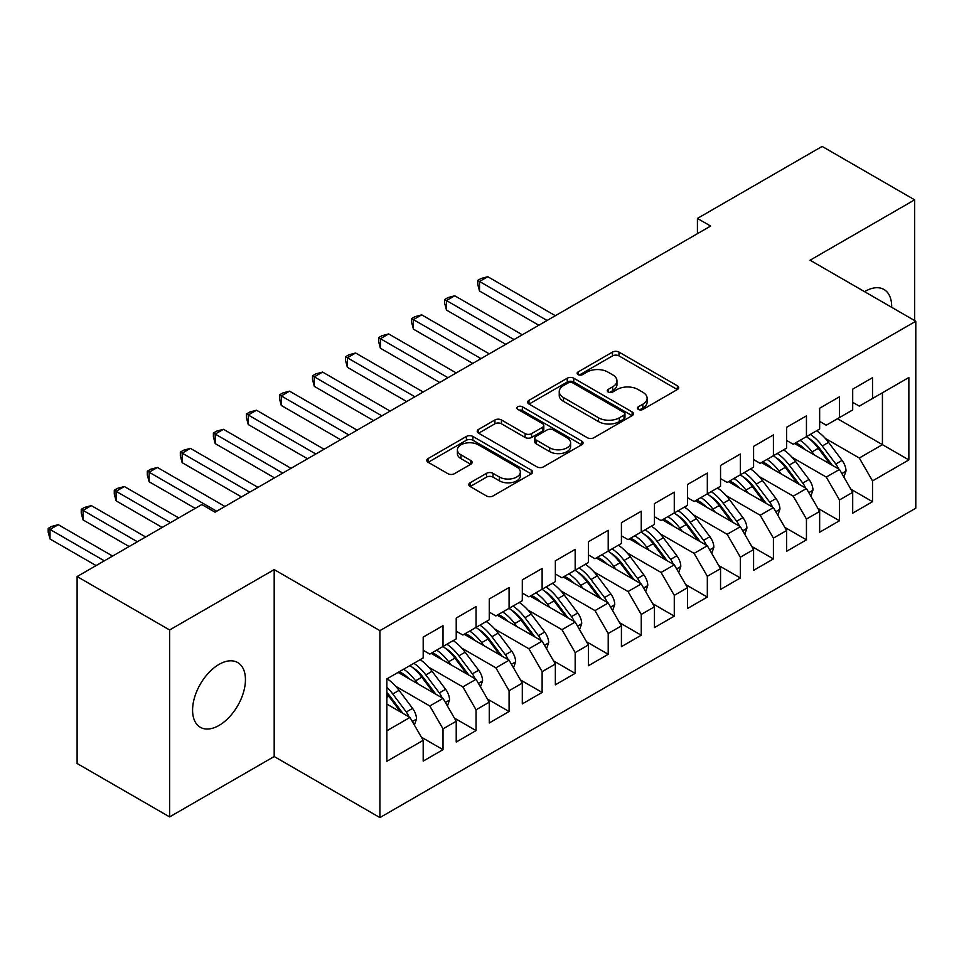 <?xml version="1.0" encoding="UTF-8"?>
<svg xmlns="http://www.w3.org/2000/svg" width="964" height="964" viewBox="0 0 964 964"><rect width="100%" height="100%" fill="white"/><g stroke="black" fill="none" stroke-linecap="round" stroke-linejoin="round"><path stroke-width="1.45" d="M638.361 409.423A3.205 1.856 0 0 0 642.904 409.423L677.367 389.528A4.591 2.651 0 0 0 678.704 387.661A4.591 2.651 0 0 0 677.367 385.793L618.984 352.089A4.591 2.651 0 0 0 612.502 352.089L578.051 371.983A3.205 1.856 0 0 0 577.111 373.297A3.205 1.856 0 0 0 578.051 374.598A3.205 1.856 0 0 0 582.581 374.598L587.052 372.032A14.677 8.471 0 0 1 607.802 372.032L612.67 374.839A14.677 8.471 0 0 1 616.96 380.828A14.677 8.471 0 0 1 612.67 386.817L608.212 389.396A3.205 1.856 0 0 0 607.272 390.709A3.205 1.856 0 0 0 608.212 392.011A3.205 1.856 0 0 0 612.743 392.011L617.201 389.444A14.677 8.471 0 0 1 637.963 389.444L642.831 392.252A14.677 8.471 0 0 1 647.121 398.24A14.677 8.471 0 0 1 642.831 404.229L638.361 406.808A3.205 1.856 0 0 0 637.421 408.121A3.205 1.856 0 0 0 638.361 409.423L638.361 406.808M219.009 725.446A37.379 21.582 120 0 0 243.434 692.501A37.379 21.582 120 0 0 237.698 662.545A37.379 21.582 120 0 0 219.009 664.401A37.379 21.582 120 0 0 194.595 697.346A37.379 21.582 120 0 0 200.319 727.29A37.379 21.582 120 0 0 219.009 725.446M891.676 307.311A37.379 21.582 120 0 0 883.94 289.453A37.379 21.582 120 0 0 865.25 291.297A37.379 21.582 120 0 0 864.6 291.682M470.143 482.771A4.591 2.651 0 0 0 468.793 484.651A4.591 2.651 0 0 0 470.143 486.519L486.519 495.978A4.591 2.651 0 0 0 493.002 495.978L531.272 473.878A4.591 2.651 0 0 0 532.61 472.011A4.591 2.651 0 0 0 531.272 470.131L472.89 436.439A4.591 2.651 0 0 0 466.407 436.439L428.137 458.527A4.591 2.651 0 0 0 426.799 460.406A4.591 2.651 0 0 0 428.137 462.274L447.923 473.698A4.591 2.651 0 0 0 454.406 473.698L470.781 464.238A4.591 2.651 0 0 0 472.131 462.371A4.591 2.651 0 0 0 470.781 460.491L460.973 454.827A12.267 7.085 0 0 1 457.382 449.827A12.267 7.085 0 0 1 464.961 443.283A12.267 7.085 0 0 1 478.325 444.814L516.752 466.998A12.267 7.085 0 0 1 520.343 472.011A12.267 7.085 0 0 1 512.776 478.554A12.267 7.085 0 0 1 499.4 477.023L493.002 473.324A4.591 2.651 0 0 0 486.519 473.324L470.143 482.771L470.143 486.519M169.616 629.974L169.616 816.906L274.186 756.535L274.186 569.604L169.616 629.974L77.108 576.556L201.825 504.558L215.044 512.185L710.625 226.058L697.418 218.43L697.418 233.698M274.186 569.604L379.912 630.637L915.8 321.241L915.8 508.185L379.912 817.58L379.912 630.637M914.643 320.578L914.643 199.837L810.073 260.208L915.8 321.241M914.643 199.837L822.135 146.42L697.418 218.43M587.365 437.74A4.591 2.651 0 0 0 593.86 437.74L632.119 415.653A4.591 2.651 0 0 0 633.469 413.785A4.591 2.651 0 0 0 632.119 411.905L573.749 378.201A4.591 2.651 0 0 0 567.266 378.201L528.995 400.301A4.591 2.651 0 0 0 527.657 402.169A4.591 2.651 0 0 0 528.995 404.049L587.365 437.74M519.09 410.122A3.205 1.856 0 0 1 522.343 410.58L522.343 406.76L581.69 441.018A4.591 2.651 0 0 1 583.039 442.898A4.591 2.651 0 0 1 581.69 444.766L543.431 466.865A4.591 2.651 0 0 1 536.948 466.865L478.566 433.161L478.566 429.414A4.591 2.651 0 0 0 477.228 431.282A4.591 2.651 0 0 0 478.566 433.161M478.566 429.414L494.942 419.955A4.591 2.651 0 0 1 501.437 419.955L525.103 433.631A4.591 2.651 0 0 0 531.586 433.631L542.455 427.353A4.591 2.651 0 0 0 543.804 425.486A4.591 2.651 0 0 0 542.455 423.606L517.813 409.375A3.205 1.856 0 0 1 516.873 408.073A3.205 1.856 0 0 1 518.849 406.362A3.205 1.856 0 0 1 522.343 406.76M837.499 418.713L882.434 444.657L882.434 392.782L908.859 377.514L872.516 398.493L872.516 377.707L852.694 389.155L852.694 409.941L839.475 417.569L839.475 396.782L819.653 408.23L819.653 429.016L806.446 436.644L806.446 415.858L786.624 427.305L786.624 448.091L773.405 455.719L773.405 434.933L753.583 446.38L753.583 467.166L740.364 474.794L740.364 454.008L720.542 465.455L720.542 486.242L707.323 493.869L707.323 473.083L687.501 484.531L687.501 505.317L674.282 512.944L674.282 492.158L654.46 503.606L654.46 524.392L641.253 532.02L641.253 511.233L621.419 522.681L621.419 543.467L608.212 551.095L608.212 530.308L588.389 541.756L588.389 562.542L575.171 570.17L575.171 549.384L555.348 560.831L555.348 581.617L542.13 589.245L542.13 568.459L522.307 579.906L522.307 600.692L509.088 608.32L509.088 587.534L489.266 598.969L489.266 619.768L476.047 627.395L476.047 606.609L456.225 618.044L456.225 638.843L443.018 646.47L443.018 625.684L423.196 637.12L423.196 657.918L386.853 678.897L386.853 761.307L423.196 740.316L409.977 717.433L386.853 704.082M908.859 377.514L908.859 459.924L872.516 480.903L859.31 458.008L825.268 438.367M850.875 489.206L872.516 501.69L872.516 480.903M872.516 501.69L852.694 513.137L852.694 492.351L839.475 499.979L826.269 477.084L792.227 457.442M817.846 508.281L839.475 520.765L839.475 499.979M839.475 520.765L819.653 532.212L819.653 511.426L806.446 519.054L793.227 496.159L759.186 476.517M784.804 527.356L806.446 539.84L806.446 519.054M806.446 539.84L786.624 551.288L786.624 530.501L773.405 538.129L760.186 515.234L726.157 495.592M751.763 546.431L773.405 558.915L773.405 538.129M773.405 558.915L753.583 570.363L753.583 549.576L740.364 557.204L727.145 534.309L693.116 514.668M718.722 565.507L740.364 577.99L740.364 557.204M740.364 577.99L720.542 589.438L720.542 568.652L707.323 576.279L694.104 553.384L660.075 533.743M685.681 584.582L707.323 597.065L707.323 576.279M707.323 597.065L687.501 608.513L687.501 587.727L674.282 595.354L661.075 572.459L627.034 552.818M652.64 603.645L674.282 616.141L674.282 595.354M674.282 616.141L654.46 627.588L654.46 606.802L641.253 614.429L628.034 591.534L593.993 571.881M619.611 622.72L641.253 635.216L641.253 614.429M641.253 635.216L621.419 646.663L621.419 625.877L608.212 633.505L594.993 610.61L560.952 590.956M586.57 641.795L608.212 654.291L608.212 633.505M608.212 654.291L588.389 665.738L588.389 644.952L575.171 652.58L561.952 629.685L527.923 610.031M553.529 660.87L575.171 673.366L575.171 652.58M575.171 673.366L555.348 684.814L555.348 664.027L542.13 671.655L528.911 648.76L494.881 629.106M520.488 679.945L542.13 692.441L542.13 671.655M542.13 692.441L522.307 703.889L522.307 683.102L509.088 690.73L495.882 667.835L461.84 648.182M487.447 699.021L509.088 711.516L509.088 690.73M509.088 711.516L489.266 722.964L489.266 702.166L476.047 709.805L462.841 686.91L428.799 667.257M454.418 718.096L476.047 730.591L476.047 709.805M476.047 730.591L456.225 742.039L456.225 721.241L443.018 728.88L429.799 705.985L395.758 686.332M421.376 737.171L443.018 749.667L443.018 728.88M443.018 749.667L423.196 761.114L423.196 740.316M423.196 650.29L429.799 654.098L443.018 646.47M386.853 730.784L409.977 717.433M456.225 631.215L462.841 635.023L476.047 627.395M429.799 705.985L443.018 698.358L398.084 672.414M456.225 721.241L443.018 698.358M489.266 612.14L495.882 615.948L509.088 608.32M462.841 686.91L476.047 679.283L431.125 653.339M489.266 702.166L476.047 679.283M522.307 593.065L528.911 596.873L542.13 589.245M495.882 667.835L509.088 660.207L464.154 634.264M522.307 683.102L509.088 660.207M555.348 573.99L561.952 577.798L575.171 570.17M528.911 648.76L542.13 641.132L497.195 615.189M555.348 664.027L542.13 641.132M588.389 554.915L594.993 558.722L608.212 551.095M561.952 629.685L575.171 622.057L530.236 596.114M588.389 644.952L575.171 622.057M621.419 535.839L628.034 539.647L641.253 532.02M594.993 610.61L608.212 602.982L563.277 577.038M621.419 625.877L608.212 602.982M654.46 516.764L661.075 520.584L674.282 512.944M628.034 591.534L641.253 583.907L596.318 557.963M654.46 606.802L641.253 583.907M687.501 497.689L694.104 501.509L707.323 493.869M661.075 572.459L674.282 564.832L629.347 538.888M687.501 587.727L674.282 564.832M720.542 478.614L727.145 482.434L740.364 474.794M694.104 553.384L707.323 545.757L662.389 519.813M720.542 568.652L707.323 545.757M753.583 459.539L760.186 463.359L773.405 455.719M727.145 534.309L740.364 526.681L695.43 500.738M753.583 549.576L740.364 526.681M786.624 440.464L793.227 444.284L806.446 436.644M760.186 515.234L773.405 507.606L728.471 481.663M786.624 530.501L773.405 507.606M819.653 421.389L826.269 425.208L839.475 417.569M793.227 496.159L806.446 488.531L761.512 462.587M819.653 511.426L806.446 488.531M852.694 402.313L859.31 406.133L872.516 398.493M826.269 477.084L839.475 469.456L794.541 443.512M852.694 492.351L839.475 469.456M77.108 576.556L77.108 763.5L169.616 816.906M274.186 756.535L379.912 817.58M859.31 458.008L882.434 444.657L908.859 459.924M639.65 409.881L642.831 408.049A14.677 8.471 0 0 0 647.121 402.06L647.121 398.24M616.96 380.828L616.96 384.648A14.677 8.471 0 0 1 612.67 390.637L609.489 392.469M677.306 389.564L618.984 355.897A4.591 2.651 0 0 0 612.502 355.897L579.328 375.056M632.059 415.689L573.749 382.021A4.591 2.651 0 0 0 567.266 382.021L529.055 404.085M624.021 415.086A3.205 1.856 0 0 0 624.961 413.785A3.205 1.856 0 0 0 624.021 412.472L572.773 382.889A3.205 1.856 0 0 0 568.242 382.889L563.53 385.6A14.677 8.471 0 0 0 559.241 391.589A14.677 8.471 0 0 0 563.53 397.59L598.56 417.81A14.677 8.471 0 0 0 619.31 417.81L624.021 415.086L624.021 418.906A3.205 1.856 0 0 0 624.961 417.593L624.961 413.785M559.241 391.589L559.241 395.409A14.677 8.471 0 0 0 563.53 401.398L563.53 397.59M624.021 418.906L619.31 421.617A14.677 8.471 0 0 1 598.56 421.617L563.53 401.398M478.626 433.198L494.942 423.774L494.942 419.955M543.804 425.486L543.804 429.293A4.591 2.651 0 0 1 542.455 431.173L531.586 437.439A4.591 2.651 0 0 1 525.103 437.439L501.437 423.774A4.591 2.651 0 0 0 494.942 423.774M522.343 410.58L581.629 444.802M549.673 447.814A12.267 7.085 0 0 0 563.036 449.344A12.267 7.085 0 0 0 570.616 442.801A12.267 7.085 0 0 0 567.025 437.789L553.481 429.98A4.591 2.651 0 0 0 546.998 429.98L536.129 436.246A4.591 2.651 0 0 0 534.791 438.126A4.591 2.651 0 0 0 536.129 439.994L549.673 447.814L549.673 451.622A12.267 7.085 0 0 0 563.036 453.164A12.267 7.085 0 0 0 570.616 446.621L570.616 442.801M534.791 438.126L534.791 441.934A4.591 2.651 0 0 0 536.129 443.802L536.129 439.994M549.673 451.622L536.129 443.802M520.343 472.011L520.343 475.818A12.267 7.085 0 0 1 512.776 482.374A12.267 7.085 0 0 1 499.4 480.831L493.002 477.132A4.591 2.651 0 0 0 486.519 477.132L470.203 486.555M457.382 449.827L457.382 453.634A12.267 7.085 0 0 0 460.973 458.647L460.973 454.827M470.721 464.274L460.973 458.647M531.2 473.914L472.89 440.247A4.591 2.651 0 0 0 466.407 440.247L428.197 462.31M843.886 477.096L846.018 470.95A12.387 7.146 -120 0 0 842.066 460.406L828.57 442.38A35.74 20.642 -120 0 0 816.616 430.775M814.303 454.924L812.049 451.923A35.74 20.642 -120 0 0 800.096 440.319M805.518 449.851A29.667 17.135 -120 0 0 795.722 442.838M838.523 468.902A12.387 7.146 -120 0 0 835.788 464.021L822.292 446.007A35.74 20.642 -120 0 0 810.338 434.403M808.543 438.246A29.667 17.135 60 0 1 819.942 448.79L832.318 465.323M555.348 315.71L487.784 276.704L479.518 281.476L479.518 291.02L538.828 325.254M806.374 436.692A35.74 20.642 60 0 1 818.328 448.296L830.149 464.07M479.518 291.02L477.71 284.247L477.71 280.428L547.082 320.482M477.71 280.428L481.012 278.524L487.784 276.704M810.857 496.171L812.977 490.025A12.387 7.146 -120 0 0 809.025 479.482L795.529 461.455A35.74 20.642 -120 0 0 783.575 449.851M781.262 473.999L779.008 470.998A35.74 20.642 -120 0 0 767.055 459.394M772.477 468.926A29.667 17.135 -120 0 0 762.681 461.913M805.482 487.977A12.387 7.146 -120 0 0 802.759 483.097L789.251 465.082A35.74 20.642 -120 0 0 777.297 453.478M775.502 457.322A29.667 17.135 60 0 1 786.901 467.865L799.289 484.398M522.307 334.785L454.743 295.779L446.489 300.551L446.489 310.095L505.787 344.329M773.333 455.767A35.74 20.642 60 0 1 785.286 467.371L797.108 483.145M446.489 310.095L444.669 303.323L444.669 299.503L514.041 339.557M444.669 299.503L447.971 297.599L454.743 295.779M777.815 515.246L779.948 509.1A12.387 7.146 -120 0 0 775.996 498.557L762.488 480.53A35.74 20.642 -120 0 0 750.534 468.926M748.221 493.074L745.967 490.074A35.74 20.642 -120 0 0 734.014 478.469M739.436 488.001A29.667 17.135 -120 0 0 729.64 480.988M772.441 507.052A12.387 7.146 -120 0 0 769.718 502.172L756.21 484.157A35.74 20.642 -120 0 0 744.256 472.553M742.461 476.397A29.667 17.135 60 0 1 753.86 486.941L766.247 503.473M489.266 353.86L421.702 314.854L413.448 319.626L413.448 329.17L472.746 363.404M740.292 474.842A35.74 20.642 60 0 1 752.245 486.446L764.066 502.22M413.448 329.17L411.628 322.398L411.628 318.578L481.012 358.632M411.628 318.578L414.93 316.674L421.702 314.854M744.774 534.321L746.907 528.176A12.387 7.146 -120 0 0 742.955 517.632L729.459 499.605A35.74 20.642 -120 0 0 717.493 488.001M715.18 512.149L712.938 509.149A35.74 20.642 -120 0 0 700.973 497.545M706.395 507.076A29.667 17.135 -120 0 0 696.611 500.063M739.412 526.127A12.387 7.146 -120 0 0 736.677 521.247L723.181 503.232A35.74 20.642 -120 0 0 711.215 491.628M709.42 495.472A29.667 17.135 60 0 1 720.819 506.016L733.206 522.548M456.225 372.935L388.661 333.93L380.406 338.701L380.406 348.233L439.704 382.479M707.251 493.917A35.74 20.642 60 0 1 719.216 505.522L731.025 521.295M380.406 348.233L378.587 341.473L378.587 337.653L447.971 377.707M378.587 337.653L381.889 335.749L388.661 333.93M711.733 553.396L713.866 547.251A12.387 7.146 -120 0 0 709.914 536.707L696.418 518.68A35.74 20.642 -120 0 0 684.452 507.076M682.138 531.224L679.897 528.224A35.74 20.642 -120 0 0 667.932 516.62M673.354 526.151A29.667 17.135 -120 0 0 663.569 519.138M706.371 545.202A12.387 7.146 -120 0 0 703.636 540.322L690.14 522.307A35.74 20.642 -120 0 0 678.174 510.703M676.379 514.547A29.667 17.135 60 0 1 687.778 525.091L700.165 541.623M423.184 392.011L355.632 353.005L347.365 357.777L347.365 367.308L406.675 401.554M674.21 512.993A35.74 20.642 60 0 1 686.175 524.597L697.984 540.37M347.365 367.308L345.546 360.548L345.546 356.728L414.93 396.782M345.546 356.728L348.848 354.824L355.632 353.005M678.692 572.471L680.825 566.326A12.387 7.146 -120 0 0 676.873 555.782L663.377 537.755A35.74 20.642 -120 0 0 651.411 526.151M649.109 550.299L646.856 547.299A35.74 20.642 -120 0 0 634.902 535.695M640.325 545.226A29.667 17.135 -120 0 0 630.528 538.213M673.33 564.277A12.387 7.146 -120 0 0 670.595 559.397L657.099 541.382A35.74 20.642 -120 0 0 645.145 529.778M643.35 533.622A29.667 17.135 60 0 1 654.737 544.166L667.124 560.699M390.155 411.086L322.591 372.08L314.324 376.852L314.324 386.383L373.634 420.629M641.181 532.068A35.74 20.642 60 0 1 653.134 543.672L664.955 559.445M314.324 386.383L312.517 379.611L312.517 375.803L381.889 415.858M312.517 375.803L315.818 373.899L322.591 372.08M645.663 591.547L647.784 585.389A12.387 7.146 -120 0 0 643.832 574.857L630.336 556.831A35.74 20.642 -120 0 0 618.382 545.226M616.068 569.375L613.815 566.374A35.74 20.642 -120 0 0 601.861 554.77M607.284 564.302A29.667 17.135 -120 0 0 597.487 557.288M640.289 583.353A12.387 7.146 -120 0 0 637.553 578.472L624.057 560.458A35.74 20.642 -120 0 0 612.104 548.853M610.308 552.697A29.667 17.135 60 0 1 621.708 563.241L634.083 579.774M357.114 430.161L289.549 391.155L281.283 395.927L281.283 405.458L340.593 439.704M608.139 551.143A35.74 20.642 60 0 1 620.093 562.747L631.914 578.521M281.283 405.458L279.476 398.686L279.476 394.879L348.848 434.933M279.476 394.879L282.777 392.975L289.549 391.155M612.622 610.622L614.743 604.464A12.387 7.146 -120 0 0 610.802 593.92L597.294 575.906A35.74 20.642 -120 0 0 585.341 564.302M583.027 588.438L580.774 585.437A35.74 20.642 -120 0 0 568.82 573.833M574.243 583.377A29.667 17.135 -120 0 0 564.446 576.364M607.248 602.428A12.387 7.146 -120 0 0 604.524 597.547L591.016 579.533A35.74 20.642 -120 0 0 579.063 567.929M577.267 571.76A29.667 17.135 60 0 1 588.667 582.316L601.054 598.849M324.073 449.236L256.508 410.23L248.254 415.002L248.254 424.534L307.552 458.78M575.098 570.218A35.74 20.642 60 0 1 587.052 581.822L598.873 597.596M248.254 424.534L246.435 417.761L246.435 413.954L315.818 454.008M246.435 413.954L249.736 412.05L256.508 410.23M579.581 629.697L581.714 623.539A12.387 7.146 -120 0 0 577.761 612.996L564.253 594.981A35.74 20.642 -120 0 0 552.3 583.377M549.986 607.513L547.745 604.512A35.74 20.642 -120 0 0 535.779 592.908M541.202 602.452A29.667 17.135 -120 0 0 531.417 595.439M574.207 621.503A12.387 7.146 -120 0 0 571.483 616.623L557.987 598.608A35.74 20.642 -120 0 0 546.022 587.004M544.226 590.836A29.667 17.135 60 0 1 555.626 601.391L568.013 617.924M291.032 468.311L223.467 429.305L215.213 434.077L215.213 443.609L274.511 477.855M542.057 589.293A35.74 20.642 60 0 1 554.023 600.897L565.832 616.671M215.213 443.609L213.393 436.837L213.393 433.029L282.777 473.083M213.393 433.029L216.695 431.113L223.467 429.305M546.54 648.772L548.673 642.614A12.387 7.146 -120 0 0 544.72 632.071L531.224 614.056A35.74 20.642 -120 0 0 519.259 602.452M516.945 626.588L514.704 623.588A35.74 20.642 -120 0 0 502.738 611.983M508.161 621.527A29.667 17.135 -120 0 0 498.376 614.514M541.178 640.578A12.387 7.146 -120 0 0 538.442 635.698L524.946 617.683A35.74 20.642 -120 0 0 512.981 606.079M511.185 609.911A29.667 17.135 60 0 1 522.584 620.467L534.972 636.999M257.99 487.386L190.438 448.381L182.172 453.152L182.172 462.684L241.47 496.93M509.016 608.368A35.74 20.642 60 0 1 520.982 619.973L532.791 635.746M182.172 462.684L180.352 455.912L180.352 452.104L249.736 492.158M180.352 452.104L183.654 450.188L190.438 448.381M513.499 667.847L515.632 661.69A12.387 7.146 -120 0 0 511.679 651.146L498.183 633.131A35.74 20.642 -120 0 0 486.218 621.527M483.904 645.663L481.663 642.663A35.74 20.642 -120 0 0 469.709 631.059M475.132 640.602A29.667 17.135 -120 0 0 465.335 633.589M508.136 659.653A12.387 7.146 -120 0 0 505.401 654.773L491.905 636.758A35.74 20.642 -120 0 0 479.939 625.154M478.156 628.986A29.667 17.135 60 0 1 489.543 639.542L501.931 656.074M224.961 506.462L157.397 467.456L149.131 472.227L149.131 481.759L195.222 508.365M475.975 627.444A35.74 20.642 60 0 1 487.941 639.048L499.75 654.821M149.131 481.759L147.311 474.987L147.311 471.179L216.695 511.233M147.311 471.179L150.625 469.263L157.397 467.456M480.47 686.922L482.59 680.765A12.387 7.146 -120 0 0 478.638 670.221L465.142 652.206A35.74 20.642 -120 0 0 453.188 640.602M450.875 664.738L448.622 661.738A35.74 20.642 -120 0 0 436.668 650.134M442.09 659.677A29.667 17.135 -120 0 0 432.294 652.664M475.095 678.728A12.387 7.146 -120 0 0 472.36 673.848L458.864 655.833A35.74 20.642 -120 0 0 446.91 644.229M445.115 648.061A29.667 17.135 60 0 1 456.514 658.617L468.89 675.149M178.702 517.909L124.356 486.531L116.09 491.303L116.09 500.834L162.181 527.441M442.946 646.519A35.74 20.642 60 0 1 454.9 658.123L466.721 673.896M116.09 500.834L114.282 494.062L114.282 490.254L170.447 522.681M114.282 490.254L117.584 488.338L124.356 486.531M447.429 705.997L449.549 699.84A12.387 7.146 -120 0 0 445.609 689.296L432.101 671.281A35.74 20.642 -120 0 0 420.147 659.677M417.834 683.813L415.58 680.813A35.74 20.642 -120 0 0 403.627 669.209M409.049 678.74A29.667 17.135 -120 0 0 399.253 671.739M442.054 697.803A12.387 7.146 -120 0 0 439.331 692.923L425.823 674.908A35.74 20.642 -120 0 0 413.869 663.304M412.074 667.136A29.667 17.135 60 0 1 423.473 677.692L435.861 694.225M145.66 536.984L91.315 505.606L83.061 510.378L83.061 519.909L129.14 546.516M409.905 665.594A35.74 20.642 60 0 1 421.858 677.198L433.68 692.971M83.061 519.909L81.241 513.137L81.241 509.329L137.406 541.756M81.241 509.329L84.543 507.413L91.315 505.606M414.387 725.073L416.52 718.915A12.387 7.146 -120 0 0 412.568 708.371L399.06 690.357A35.74 20.642 -120 0 0 387.106 678.752M409.013 716.879A12.387 7.146 -120 0 0 406.29 711.998L392.782 693.984A35.74 20.642 -120 0 0 386.853 687.236M386.853 692.526A29.667 17.135 60 0 1 390.432 696.767L402.819 713.3M112.619 556.059L58.274 524.681L50.02 529.453L50.02 538.984L96.099 565.591M386.853 693.779A35.74 20.642 60 0 1 388.817 696.273L400.638 712.047M50.02 538.984L48.2 532.212L48.2 528.405L104.365 560.831M48.2 528.405L51.502 526.489L58.274 524.681M642.831 408.049L642.831 404.229M608.212 392.011L608.212 389.396M612.67 390.637L612.67 386.817M578.051 374.598L578.051 371.983M612.502 355.897L612.502 352.089M618.984 355.897L618.984 352.089M677.367 389.528L677.367 385.793M528.995 404.049L528.995 400.301M567.266 382.021L567.266 378.201M573.749 382.021L573.749 378.201M632.119 415.653L632.119 411.905M598.56 421.617L598.56 417.81M619.31 421.617L619.31 417.81M501.437 423.774L501.437 419.955M525.103 437.439L525.103 433.631M531.586 437.439L531.586 433.631M542.455 431.173L542.455 427.353M581.69 444.766L581.69 441.018M486.519 477.132L486.519 473.324M493.002 477.132L493.002 473.324M499.4 480.831L499.4 477.023M470.781 464.238L470.781 460.491M428.137 462.274L428.137 458.527M466.407 440.247L466.407 436.439M472.89 440.247L472.89 436.439M531.272 473.878L531.272 470.131M841.837 473.553L845.934 471.191M822.292 446.007L828.57 442.38M812.049 451.923L818.328 448.296M835.788 464.021L842.066 460.406M808.808 492.628L812.905 490.254M789.251 465.082L795.529 461.455M779.008 470.998L785.286 467.371M802.759 483.097L809.025 479.482M775.767 511.703L779.864 509.329M756.21 484.157L762.488 480.53M745.967 490.074L752.245 486.446M769.718 502.172L775.996 498.557M742.726 530.778L746.823 528.405M723.181 503.232L729.459 499.605M712.938 509.149L719.216 505.522M736.677 521.247L742.955 517.632M709.685 549.854L713.782 547.48M690.14 522.307L696.418 518.68M679.897 528.224L686.175 524.597M703.636 540.322L709.914 536.707M676.644 568.929L680.741 566.555M657.099 541.382L663.377 537.755M646.856 547.299L653.134 543.672M670.595 559.397L676.873 555.782M643.615 588.004L647.712 585.63M624.057 560.458L630.336 556.831M613.815 566.374L620.093 562.747M637.553 578.472L643.832 574.857M610.573 607.079L614.671 604.705M591.016 579.533L597.294 575.906M580.774 585.437L587.052 581.822M604.524 597.547L610.802 593.92M577.532 626.154L581.629 623.78M557.987 598.608L564.253 594.981M547.745 604.512L554.023 600.897M571.483 616.623L577.761 612.996M544.491 645.229L548.588 642.855M524.946 617.683L531.224 614.056M514.704 623.588L520.982 619.973M538.442 635.698L544.72 632.071M511.45 664.304L515.547 661.931M491.905 636.758L498.183 633.131M481.663 642.663L487.941 639.048M505.401 654.773L511.679 651.146M478.421 683.368L482.506 681.006M458.864 655.833L465.142 652.206M448.622 661.738L454.9 658.123M472.36 673.848L478.638 670.221M445.38 702.443L449.477 700.081M425.823 674.908L432.101 671.281M415.58 680.813L421.858 677.198M439.331 692.923L445.609 689.296M412.339 721.518L416.436 719.156M392.782 693.984L399.06 690.357M386.853 697.406L388.817 696.273M406.29 711.998L412.568 708.371"/></g></svg>
